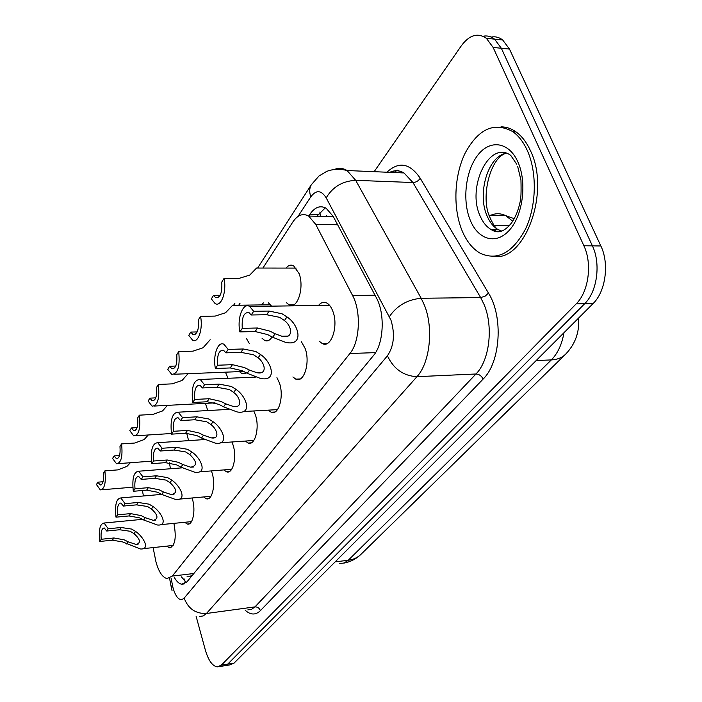 <?xml version="1.0" encoding="UTF-8"?>
<svg xmlns="http://www.w3.org/2000/svg" width="702" height="702" viewBox="0 0 702 702"><rect width="100%" height="100%" fill="white"/><g stroke="black" fill="none" stroke-linecap="round" stroke-linejoin="round"><path stroke-width="1.05" d="M286.083 268.076C288.417 265.216 290.926 264.452 293.611 265.795L299.14 273.657C304.554 287.899 297.288 309.915 289.075 304.87L286.363 302.597M261.302 304.914L263.408 302.895M268.445 302.834L271.586 306.151M246.577 338.75L249.368 343.594M225.447 372.174L228.036 378.29M205.396 403.369L207.774 410.556M186.706 433.222L188.601 440.637M318.48 305.484C321.016 302.395 323.771 301.57 326.746 302.992C329.308 304.378 331.37 307.239 332.95 311.556C338.715 326.404 331.037 348.692 322.2 343.541L319.278 341.233M301.421 341.76L305.221 348.631C310.451 362.732 303.905 383.432 295.796 379.141L292.901 376.956M276.939 377.65L279.466 383.064C284.24 396.498 278.615 415.803 271.174 412.223L268.304 410.143M253.773 410.968L255.484 415.145C259.854 427.966 254.993 446.051 248.139 443.041L245.331 441.058M231.95 441.97L233.09 445.086C237.118 457.362 232.88 474.359 226.57 471.823L223.824 469.928M211.407 470.91L212.136 473.104C215.856 484.88 212.144 500.921 206.327 498.762L203.65 496.946M192.058 497.981L192.488 499.385C195.937 510.705 192.673 525.877 187.285 524.034L184.687 522.297M173.824 523.367L174.026 524.069C176.571 538.215 175.017 546.121 169.357 547.797L166.839 546.121M153.106 547.595L155.958 561.846C158.731 571.744 162.39 577.325 166.927 578.58L172.306 576.088L349.903 353.51C359.88 341.909 361.346 311.451 352.553 295.463L315.716 224.359L308.652 216.058C302.895 212.969 297.63 214.944 292.839 221.981L262.899 268.05M186.995 576.175L190.233 576.175L192.401 575.254M142.409 490.514L143.427 495.972M240.049 303.203L238.733 305.221M246.437 372.876L242.05 373.666L239.4 371.612M272.086 336.934C269.919 340.4 267.48 341.576 264.768 340.479L262.083 338.329M169.419 462.776L170.463 468.761M374.148 171.683L461.337 45.77C469.392 34.933 477.737 32.441 486.363 38.294L493.12 47.438L583.888 245.77L592.409 245.867C601.044 263.654 597.148 291.795 584.652 303.729L227.729 664.118L223.613 665.9L227.729 664.118L584.652 303.729C597.148 291.795 601.044 263.654 592.409 245.867L501.333 48.254L592.409 245.867L600.859 245.963C609.52 263.68 605.607 291.707 593.05 303.606L234.056 663.118L229.905 664.899L225.553 665.593M483.037 36.25C487.153 35.416 490.996 36.381 494.559 39.145L501.333 48.254L494.559 39.145C490.996 36.381 487.153 35.416 483.037 36.25M491.163 37.083C495.287 36.276 499.131 37.25 502.693 39.988L509.494 49.079L600.859 245.963M174.456 577.676C176.711 581.546 179.107 583.731 181.651 584.213L187.03 581.774L373.473 355.545C383.74 343.98 385.284 313.583 376.281 297.604L333.16 216.33L326.149 208.24C320.27 205.107 314.873 207.099 309.951 214.198L308.722 216.058M186.381 582.484L181.379 576.842M583.888 245.77C592.497 263.619 588.636 291.874 576.193 303.861L221.376 665.119L217.287 666.891C212.381 666.049 208.415 660.468 205.361 650.131L196.121 616.33M316.874 216.242L325.342 207.801M134.021 533.652L130.16 531.256L119.559 529.756L106.73 531.028L104.247 527.965C101.667 528.281 100.649 532.055 101.211 539.276L99.737 541.479L112.434 540.171L122.683 541.953L140.374 548.964C150.825 549.806 143.278 536.582 135.591 531.423L134.021 533.652C140.409 539.417 141.12 543.032 136.162 544.489L128.238 541.847L126.711 544.015M101.211 539.276L113.935 537.978L124.166 539.838L128.238 541.847M99.737 541.479C98.499 529.913 99.947 523.762 104.089 523.025L108.24 528.773L121.095 527.5L131.678 529.08L135.591 531.423M108.24 528.773L106.73 531.028M130.326 462.741L126.957 466.382L117.752 469.892L104.879 470.875C106.116 482.871 104.598 489.206 100.316 489.899L96.428 484.52L97.894 482.16L100.175 484.977C102.861 484.705 103.922 480.809 103.378 473.306L104.879 470.875M103.045 481.739L97.894 482.16M151.448 508.968L147.473 506.475L136.583 504.861L123.429 506.054L120.919 503.027C118.103 503.299 116.98 507.23 117.559 514.829L115.997 517.172L129.001 515.944L139.522 517.848L143.664 519.989L157.432 524.991C168.752 526.114 161.241 512.012 153.124 506.59L151.448 508.968C158.125 515.101 158.722 518.892 153.247 520.34L145.296 517.681L143.664 519.989M117.559 514.829L130.598 513.61L141.093 515.601L145.296 517.681M115.997 517.172C114.698 505.019 116.304 498.613 120.823 497.937L125.044 503.641L138.224 502.465L149.087 504.168L153.124 506.59M125.044 503.641L123.429 506.054M170.007 482.669L165.918 480.089L154.721 478.343L141.234 479.431L138.706 476.456C135.626 476.658 134.38 480.773 134.977 488.794L133.31 491.286L146.639 490.154L157.45 492.207L161.714 494.419L175.526 499.464C187.82 500.93 180.405 485.863 171.788 480.142L170.007 482.669C176.992 489.224 177.457 493.208 171.385 494.629L163.452 491.962L161.714 494.419M134.977 488.794L148.341 487.671L159.117 489.812L163.452 491.962M133.31 491.286C131.95 478.492 133.74 471.797 138.68 471.217L142.954 476.86L156.467 475.789L167.638 477.623L171.788 480.142M142.954 476.86L141.234 479.431M189.812 454.606L185.6 451.921L174.087 450.035L160.249 451.009L157.713 448.095C154.335 448.218 152.939 452.518 153.554 461.012L151.772 463.68L165.453 462.653L176.553 464.864L180.958 467.146L194.752 472.235C208.125 474.122 200.912 457.967 191.725 451.904L189.812 454.606C197.148 461.635 197.438 465.838 190.69 467.199L182.81 464.531L180.958 467.146M153.554 461.012L167.269 459.994L178.343 462.302L182.81 464.531M151.772 463.68C150.36 450.157 152.36 443.164 157.774 442.699L162.083 448.262L175.956 447.306L187.443 449.28L191.725 451.904M162.083 448.262L160.249 451.009M211.004 424.596L206.651 421.788L194.796 419.752L180.589 420.586L178.089 417.76C174.35 417.769 172.797 422.288 173.429 431.3L171.516 434.152L185.565 433.257L196.972 435.635L201.527 438.013L215.216 443.12C229.782 445.524 222.885 428.15 213.039 421.7L211.004 424.596C217.322 429.317 220.165 439.452 211.267 437.872L203.51 435.214L201.527 438.013M173.429 431.3L187.504 430.414L198.885 432.906L203.51 435.214M171.516 434.152C170.042 419.822 172.288 412.504 178.255 412.188L182.555 417.646L196.806 416.821L208.626 418.962L213.039 421.7M182.555 417.646L180.589 420.586M148.28 434.977L144.182 439.54L134.766 443.032L121.569 443.91C122.859 456.519 121.174 463.136 116.514 463.759L112.583 458.424L114.136 455.914L116.435 458.687C119.358 458.467 120.533 454.405 119.972 446.49L121.569 443.91M119.524 455.537L114.136 455.914M167.462 405.361L162.531 410.942L152.896 414.417L139.365 415.172C140.698 428.466 138.829 435.372 133.74 435.907L129.782 430.651L131.441 427.974L133.731 430.677C136.925 430.537 138.233 426.281 137.662 417.927L139.365 415.172M137.065 427.632L131.441 427.974M188.004 373.683L182.125 380.414L172.262 383.854L158.371 384.468C159.758 398.534 157.66 405.765 152.088 406.168L148.131 401.009L149.895 398.148L152.176 400.781C155.668 400.728 157.125 396.279 156.546 387.416L158.371 384.468M155.774 397.858L149.895 398.148M527.246 150.386C537.302 172.394 536.468 206.151 525.456 229.177C512.478 252.983 497.437 261.021 480.326 253.299C472.665 248.938 466.593 241.409 462.1 230.712C452.816 208.283 454.054 175.702 465.25 152.896C478.571 128.624 494.454 121.551 512.89 131.686C518.646 135.846 523.438 142.076 527.246 150.386M501.009 126.843C506.247 126.851 511.249 128.527 516.014 131.888C521.779 136.039 526.57 142.26 530.387 150.553C550.851 191.646 524.824 261.925 493.664 256.414M233.713 392.409L229.229 389.478L217.015 387.276L202.422 387.952L199.965 385.24C195.84 385.1 194.094 389.838 194.726 399.456L192.673 402.509L207.099 401.763L218.84 404.343L223.552 406.818L237.03 411.916C252.922 414.979 246.525 396.2 235.907 389.312L233.713 392.409C240.523 397.481 242.945 408.432 233.231 406.44L225.675 403.808L223.552 406.818M194.726 399.456L209.187 398.718L220.893 401.412L225.675 403.808M192.673 402.509C191.146 387.267 193.682 379.589 200.272 379.484L204.528 384.793L219.164 384.126L231.344 386.451L235.907 389.312M204.528 384.793L202.422 387.952M258.125 357.827L253.492 354.756L240.9 352.351L225.895 352.843L223.534 350.272C218.954 349.956 216.979 354.94 217.611 365.233L215.409 368.524L230.23 367.945L242.322 370.744L247.192 373.315L260.319 378.378C277.676 382.248 272.007 361.907 260.486 354.484L258.125 357.827C265.505 363.311 267.339 375.158 256.739 372.657L249.482 370.086L247.192 373.315M217.611 365.233L232.476 364.671L244.524 367.585L249.482 370.086M215.409 368.524C212.645 355.73 217.883 340.681 224.017 344.331L228.168 349.438L243.217 348.973L255.774 351.491L260.486 354.484M228.168 349.438L225.895 352.843M284.442 320.551L279.642 317.33L266.646 314.715L251.211 314.987L248.999 312.601C243.892 312.039 241.646 317.286 242.269 328.352L239.9 331.906L255.142 331.537L267.594 334.573L272.648 337.258L285.249 342.225C304.185 347.121 299.587 324.991 286.986 316.944L284.442 320.551C292.497 326.527 293.506 339.399 281.95 336.258L275.105 333.775L272.648 337.258M242.269 328.352L257.555 328.001L269.972 331.177L275.105 333.775M239.9 331.906C236.846 318.339 242.962 302.053 249.693 306.467L253.668 311.311L269.147 311.056L282.107 313.812L286.986 316.944M253.668 311.311L251.211 314.987M210.179 339.742L203.08 347.762L192.971 351.158L178.712 351.605C180.151 366.532 177.799 374.113 171.674 374.35L167.743 369.322L169.638 366.268L171.867 368.787C175.719 368.857 177.343 364.189 176.755 354.764L178.712 351.605M175.763 366.04L169.638 366.268M232.581 305.309L225.544 312.759L215.198 316.084L200.544 316.348C203.211 328.817 198.192 343.629 192.62 340.224L188.768 335.372L190.795 332.081L192.945 334.477C197.201 334.705 199.026 329.791 198.438 319.735L200.544 316.348M197.165 331.932L190.795 332.081M256.581 268.041L249.693 275.123L239.092 278.369L224.026 278.413C226.957 291.611 221.139 307.573 215.075 303.518L211.346 298.885L213.531 295.358L215.567 297.595C220.279 298.017 222.341 292.839 221.762 282.064L224.026 278.413M220.138 295.288L213.531 295.358M190.233 576.175L190.611 577.43M325.974 216.453L326.439 215.76M319.919 212.004L320.358 216.321M193.831 573.516L172.306 576.088M337.644 224.78L315.716 224.359M375.026 295.235L352.553 295.463M375.552 352.623L349.903 353.51M578.615 318.059C579.58 332.072 575.289 344.077 565.724 354.08C562.144 357.669 557.353 359.617 551.342 359.915C557.73 353.439 561.933 344.384 563.96 332.73M512.732 221.183L505.598 215.602C500.71 213.259 495.805 213.136 490.873 215.233M339.715 563.566L344.164 562.986L348.245 560.266C353.448 559.591 357.748 557.546 361.161 554.132C356.344 558.889 350.544 561.89 343.769 563.127M335.179 561.854L348.245 560.266L551.342 359.915L536.205 360.53M593.05 303.606L576.193 303.861M234.056 663.118L221.376 665.119M509.494 49.079L493.12 47.438M509.389 225.561L493.997 225.245M171.069 578.088L173.122 588.294C176.307 598.367 179.984 601.64 184.17 598.104L387.425 355.8C393.971 346.077 395.156 334.187 390.97 320.147L326.193 197.876C321.279 190.058 316.146 189.698 310.81 196.806L298.025 216.427M334.801 169.322C338.952 167.673 343.041 168.076 347.069 170.533L355.686 180.335L421.174 298.271L424.447 305.291C433.766 328.071 429.931 362.952 416.935 376.684L206.449 613.487L203.229 615.935L199.701 616.453M386.916 172.218C398.833 161.135 409.924 163.136 420.217 178.229L488.478 293.085C503.518 316.821 500.491 362.425 483.116 379.071L260.398 610.661C259.371 608.064 257.555 606.809 254.958 606.888L206.449 613.487C195.586 613.829 188.162 608.704 184.17 598.104M387.425 355.8C393.638 368.971 403.466 375.93 416.935 376.684L475.956 373.99C489.513 360.565 493.611 326.588 484.02 304.405L480.651 297.569L421.174 298.271C407.458 299.57 396.858 305.686 389.399 316.628M260.398 610.661C255.668 615.242 250.596 615.101 245.173 610.231M247.841 609.871L251.553 609.327L254.958 606.888L475.956 373.99C479.141 374.166 481.528 375.86 483.116 379.071M394.542 172.543L396.805 170.437M326.193 197.876C332.739 186.855 342.567 181.002 355.686 180.335L412.943 182.529L403.992 172.946C399.306 170.261 394.559 170.059 389.759 172.341M488.478 293.085L485.047 296.235L480.651 297.569L412.943 182.529C416.049 182.371 418.48 180.94 420.217 178.229M310.81 196.806C309.205 192.155 309.38 188.127 311.346 184.723L311.758 184.082M172.411 585.178L171.235 587.118L172.043 590.636M184.459 580.966L184.047 578.808M318.111 214.391L309.951 214.198M113.935 537.978L112.434 540.171M121.095 527.5L119.559 529.756M130.598 513.61L129.001 515.944M138.224 502.465L136.583 504.861M148.341 487.671L146.639 490.154M156.467 475.789L154.721 478.343M167.269 459.994L165.453 462.653M175.956 447.306L174.087 450.035M187.504 430.414L185.565 433.257M196.806 416.821L194.796 419.752M501.553 231.16L496.086 231.265L490.865 229.361C486.407 226.72 482.844 222.288 480.168 216.058C466.453 187.373 489.408 139.531 510.766 155.414L516.707 164.215M517.883 161.934C527.079 182.055 523.078 214.558 509.819 229.694C496.691 245.138 478.431 240.154 470.375 220.498C462.144 201.062 465.365 171.174 477.658 155.326C489.821 139.198 508.871 141.567 517.883 161.934M487.214 216.234C476.842 193.963 487.96 155.844 506.3 153.255C490.382 156.976 480.352 197.051 489.68 216.9C492.901 224.14 495.656 228.343 497.937 229.493C493.471 226.86 489.891 222.437 487.214 216.234M496.147 231.757L494.234 229.422M501.763 231.081L497.937 229.493L490.865 229.361C497.674 234.135 504.641 231.879 511.767 222.604C515.654 216.962 518.471 209.933 520.2 201.535C520.989 199.052 521.244 191.918 520.954 180.116L517.725 166.655M209.187 398.718L207.099 401.763M219.164 384.126L217.015 387.276M232.476 364.671L230.23 367.945M243.217 348.973L240.9 352.351M257.555 328.001L255.142 331.537M269.147 311.056L266.646 314.715M333.318 216.62L308.652 216.058M169.357 547.797L171.034 547.613M187.285 524.034L189.242 523.841M206.327 498.762L208.599 498.56M226.57 471.823L229.238 471.604M248.139 443.041L251.281 442.822M271.174 412.223L274.877 412.013M295.796 379.141L300.202 378.948M322.2 343.541L327.439 343.383M242.05 373.666L245.446 373.525M264.768 340.479L268.752 340.365M289.075 304.87L293.752 304.8M489.075 215.189L505.598 215.602L514.224 218.691M565.189 354.598L361.161 554.132M502.693 39.988L486.363 38.294M184.38 583.88L181.651 584.213M219.217 666.593L223.613 665.9M257.608 268.041L311.346 184.723L318.91 176.079L326.632 171.42C333.125 168.954 339.935 168.664 347.069 170.533L403.992 172.946L397.867 170.454C398.209 169.744 395.814 170.384 390.681 172.385M234.889 303.264L233.582 305.291M169.568 578.29L171.121 586.495M138.057 544.287L136.162 544.489M104.089 523.025L142.524 519.331M143.173 548.666L173.183 545.436M101.834 489.777L132.81 487.197M101.193 484.889L100.175 484.977M155.449 520.129L153.247 520.34M120.823 497.937L161.662 494.383M160.688 524.666L191.488 521.621M173.956 494.401L171.385 494.629M138.68 471.217L182.195 467.848M179.335 499.122L210.942 496.296M193.708 466.97L190.69 467.199M157.774 442.699L204.414 439.575M199.219 471.876L231.678 469.296M214.812 437.636L211.267 437.872M178.255 412.188L228.633 409.398M220.481 442.76L253.817 440.479M118.269 463.627L151.413 461.179M117.611 458.599L116.435 458.687M135.776 435.775L171.402 433.511M135.1 430.589L133.731 430.677M154.466 406.046L214.996 402.86M153.773 400.693L152.176 400.781M512.89 131.686L516.014 131.888M237.434 406.212L233.231 406.44M200.272 379.484L255.431 377.114M243.252 411.556L277.501 409.626M261.723 372.455L256.739 372.657M287.89 336.1L281.95 336.258M249.693 306.467L329.554 305.326M174.456 374.236L243.743 371.437M173.736 368.717L171.867 368.787M232.186 305.317L270.621 304.782M195.147 334.424L192.945 334.477M256.107 268.041L296.226 268.085M218.155 297.569L215.567 297.595"/></g></svg>
